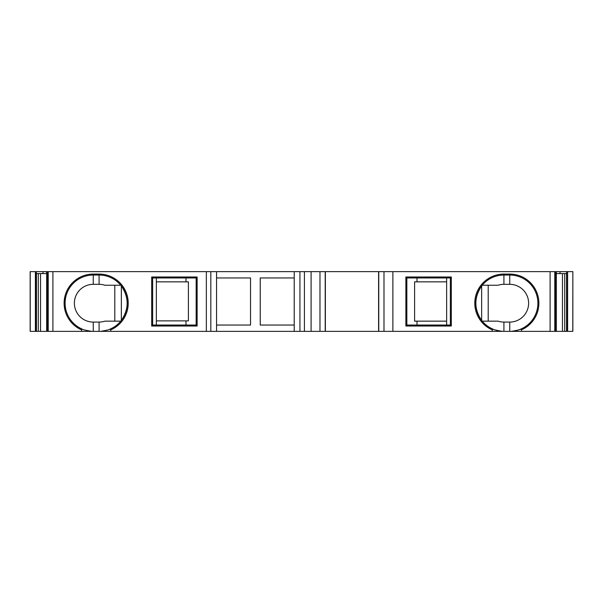<?xml version="1.0" encoding="UTF-8"?>
<svg xmlns="http://www.w3.org/2000/svg" width="603" height="603" viewBox="0 0 603 603"><rect width="100%" height="100%" fill="white"/><g stroke="black" fill="none" stroke-linecap="round" stroke-linejoin="round"><path stroke-width="0.9" d="M185.995 325.04L185.995 320.871M156.358 325.04L156.358 320.871L188.4 320.871L188.4 281.842L156.358 281.842L156.358 277.96L156.358 325.04M185.995 281.842L185.995 277.96M417.005 325.04L417.005 321.158M417.005 281.842L417.005 277.96M446.642 321.158L414.6 321.158L414.6 281.842L446.627 281.842L446.627 277.96L446.642 325.04M121.354 320.404L121.354 285.988C129.072 297.452 129.072 308.947 121.346 320.434M114.796 321.113L114.796 285.287M481.646 285.988L481.646 320.404C473.928 308.947 473.928 297.452 481.654 285.965M488.204 321.158L488.204 285.242M120.758 321.158L104.884 321.158A18.874 18.874 0 0 1 99.08 322.077L93.254 322.077A18.874 18.874 0 0 1 74.38 303.196A18.874 18.874 0 0 1 93.254 284.322L99.08 284.322A18.874 18.874 0 0 1 104.884 285.242L120.758 285.242A28.153 28.153 0 0 0 99.08 275.043L93.254 275.043A28.153 28.153 0 0 0 81.601 328.831L81.601 331.356L572.85 331.356L572.85 271.644L572.782 331.356M482.242 285.242L498.116 285.242A18.874 18.874 0 0 1 503.92 284.322L509.746 284.322A18.874 18.874 0 0 1 528.62 303.196A18.874 18.874 0 0 1 509.746 322.077L503.92 322.077A18.874 18.874 0 0 1 498.116 321.158L482.242 321.158A28.153 28.153 0 0 0 492.267 328.831L492.267 331.356M451.308 276.988L451.308 326.012L450.32 325.04L406.837 325.04L406.837 277.96L405.864 276.988L451.308 276.988L450.32 277.96L406.837 277.96L406.837 325.04L405.864 326.012L405.864 276.988M196.163 277.96L152.68 277.96L151.692 276.988L197.136 276.988L197.136 326.012L196.163 325.04L196.163 277.96L197.136 276.988M42.986 271.644L46.627 271.644L46.627 273.589L42.986 273.589L42.986 271.644L30.15 271.644L30.15 331.356L81.601 331.356M36.293 271.644L36.293 331.356M101.99 331.356L99.08 331.356L99.08 322.077M566.707 331.356L566.654 271.644L572.782 271.644M46.627 271.644L566.707 271.644M566.654 273.589L556.373 273.589L556.373 271.644M36.346 273.589L42.986 273.589M294.219 277.96L260.24 277.96L260.24 325.04L294.219 325.04M216.552 325.04L250.531 325.04L250.531 277.96L216.552 277.96M521.399 328.831C520.562 329.555 517.329 330.376 511.691 331.288A28.153 28.153 0 0 0 537.884 302.231A28.153 28.153 0 0 0 509.746 275.043L509.746 274.071A29.125 29.125 0 0 1 521.399 329.894L521.399 328.831A28.153 28.153 0 0 0 509.746 275.043L503.92 275.043A28.153 28.153 0 0 0 492.267 328.831L492.267 329.072M101.018 331.288C106.867 330.293 110.108 329.479 110.733 328.831A28.153 28.153 0 0 0 99.08 275.043L99.08 274.071A29.125 29.125 0 0 1 110.733 329.894L110.733 329.306M109.286 329.442A28.153 28.153 0 0 0 110.733 328.831L110.733 331.356M197.136 326.012L151.692 326.012L152.68 325.04L196.163 325.04M81.601 329.072L81.601 328.831C82.098 329.457 85.332 330.271 91.317 331.288A28.153 28.153 0 0 1 87.661 330.791M82.332 329.148A28.153 28.153 0 0 1 81.661 328.854M492.35 328.869A28.153 28.153 0 0 0 501.975 331.288C496.058 330.286 492.824 329.472 492.267 328.831M501.975 331.288L502.842 331.356M511.691 331.288L510.824 331.356M521.399 331.356L521.399 329.306M567.619 271.644L567.619 331.356M564.71 273.589L564.71 331.356M294.219 271.644L294.219 331.356M216.552 271.644L216.552 331.356M38.291 273.589L38.291 331.356M35.381 271.644L35.381 331.356M65.101 295.741L65.101 310.658L65.101 295.741M560.014 271.644L560.014 273.589M492.267 329.894A29.125 29.125 0 0 1 503.92 274.071L503.92 284.322M503.92 274.071L509.746 274.071M81.601 329.894A29.125 29.125 0 0 1 93.254 274.071L93.254 284.322M93.254 274.071L99.08 274.071M151.692 326.012L151.692 276.988M152.642 277.938L152.642 325.062M451.308 326.012L405.864 326.012M450.358 325.062L450.358 277.938M93.254 322.077L93.254 331.356M99.08 284.322L99.08 275.043M503.92 322.077L503.92 331.356M509.746 322.077L509.746 331.356M509.746 284.322L509.746 275.043M566.541 273.589L566.541 331.356M562.448 273.589L562.448 331.356M556.328 271.644L556.328 331.356M555.597 271.644L555.597 331.356M554.783 271.644L554.783 331.356M550.094 271.644L550.094 331.356M392.877 271.644L392.877 331.356M383.99 271.644L383.99 331.356M378.759 271.644L378.759 331.356M325.213 271.644L325.213 331.356M319.974 271.644L319.974 331.356M311.088 271.644L311.088 331.356M304.409 271.644L304.409 331.356M299.94 271.644L299.94 331.356M210.831 271.644L210.831 331.356M206.354 271.644L206.354 331.356M52.906 271.644L52.906 331.356M48.217 271.644L48.217 331.356M47.403 271.644L47.403 331.356M46.672 271.644L46.672 331.356M40.552 273.589L40.552 331.356M36.459 273.589L36.459 331.356M30.218 271.644L30.218 331.356M555.762 271.644L555.762 331.356M378.594 271.644L378.594 331.356M325.371 271.644L325.371 331.356M47.238 271.644L47.238 331.356"/></g></svg>
